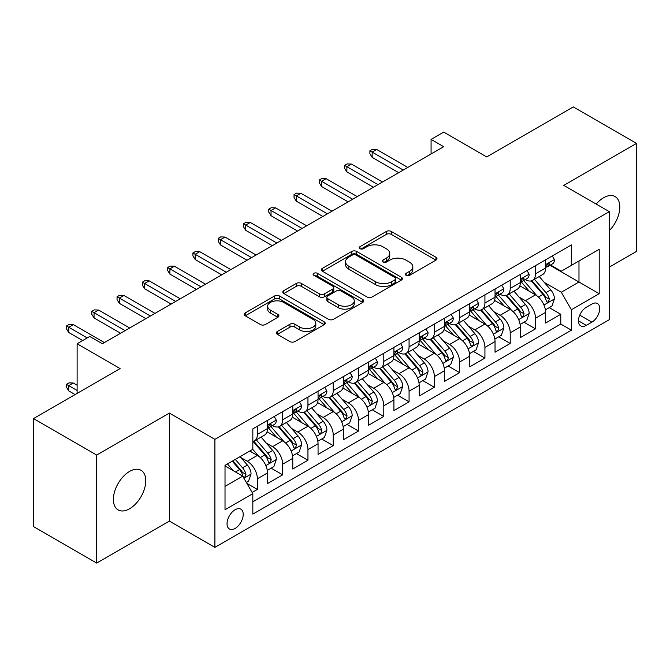 <?xml version="1.0" encoding="UTF-8"?>
<svg xmlns="http://www.w3.org/2000/svg" width="670" height="670" viewBox="0 0 670 670"><rect width="100%" height="100%" fill="white"/><g stroke="black" fill="none" stroke-linecap="round" stroke-linejoin="round"><path stroke-width="1" d="M406.121 275.337A2.454 1.415 0 0 0 409.588 275.337L435.961 260.119A3.509 2.027 0 0 0 436.991 258.687A3.509 2.027 0 0 0 435.961 257.255L391.288 231.46A3.509 2.027 0 0 0 386.322 231.46L359.958 246.686A2.454 1.415 0 0 0 359.237 247.691A2.454 1.415 0 0 0 359.958 248.687A2.454 1.415 0 0 0 363.433 248.687L366.842 246.719A11.231 6.482 0 0 1 382.729 246.719L386.448 248.872A11.231 6.482 0 0 1 389.739 253.453A11.231 6.482 0 0 1 386.448 258.042L383.039 260.01A2.454 1.415 0 0 0 382.319 261.015A2.454 1.415 0 0 0 383.039 262.012A2.454 1.415 0 0 0 386.515 262.012L389.923 260.044A11.231 6.482 0 0 1 405.802 260.044L409.529 262.196A11.231 6.482 0 0 1 412.821 266.777A11.231 6.482 0 0 1 409.529 271.367L406.121 273.335A2.454 1.415 0 0 0 405.4 274.34A2.454 1.415 0 0 0 406.121 275.337L406.121 273.335M129.578 508.781A22.881 13.216 120 0 0 144.527 488.614A22.881 13.216 120 0 0 141.018 470.273A22.881 13.216 120 0 0 129.578 471.412A22.881 13.216 120 0 0 114.629 491.571A22.881 13.216 120 0 0 118.138 509.912A22.881 13.216 120 0 0 129.578 508.781M609.323 230.606A22.881 13.216 120 0 0 615.077 196.578A22.881 13.216 120 0 0 603.628 197.717A22.881 13.216 120 0 0 596.208 204.082M235.128 528.412A11.44 6.608 120 0 0 242.607 518.329A11.44 6.608 120 0 0 240.857 509.158A11.44 6.608 120 0 0 235.128 509.728A11.44 6.608 120 0 0 227.658 519.811A11.44 6.608 120 0 0 229.408 528.982A11.44 6.608 120 0 0 235.128 528.412M277.38 331.466A3.509 2.027 0 0 0 276.35 332.906A3.509 2.027 0 0 0 277.38 334.338L289.909 341.574A3.509 2.027 0 0 0 294.875 341.574L324.154 324.665A3.509 2.027 0 0 0 325.185 323.233A3.509 2.027 0 0 0 324.154 321.801L279.491 296.006A3.509 2.027 0 0 0 274.524 296.006L245.237 312.915A3.509 2.027 0 0 0 244.215 314.347A3.509 2.027 0 0 0 245.237 315.779L260.379 324.523A3.509 2.027 0 0 0 265.345 324.523L277.874 317.287A3.509 2.027 0 0 0 278.904 315.855A3.509 2.027 0 0 0 277.874 314.423L270.37 310.084A9.388 5.419 0 0 1 267.615 306.249A9.388 5.419 0 0 1 273.41 301.249A9.388 5.419 0 0 1 283.644 302.421L313.049 319.397A9.388 5.419 0 0 1 315.805 323.233A9.388 5.419 0 0 1 310.009 328.241A9.388 5.419 0 0 1 299.775 327.06L294.875 324.23A3.509 2.027 0 0 0 289.909 324.23L277.38 331.466L277.38 334.338M609.323 267.121L636.5 251.434L636.5 143.413L573.294 106.924L486.696 156.914L443.716 132.099L431.078 139.402L443.716 146.697L102.393 343.76L89.755 336.457L77.117 343.76L77.117 393.391M96.706 455.056L96.706 563.076L169.393 521.109L169.393 413.097L96.706 455.056L33.5 418.566L120.098 368.575L77.117 343.76M169.393 413.097L214.903 439.369L609.323 211.653L609.323 319.674L214.903 547.39L214.903 439.369M636.5 143.413L563.813 185.381L609.323 211.653M367.093 297.011A3.509 2.027 0 0 0 372.051 297.011L401.338 280.102A3.509 2.027 0 0 0 402.368 278.67A3.509 2.027 0 0 0 401.338 277.238L356.666 251.451A3.509 2.027 0 0 0 351.708 251.451L322.421 268.352A3.509 2.027 0 0 0 321.391 269.784A3.509 2.027 0 0 0 322.421 271.224L367.093 297.011M314.841 275.873A2.454 1.415 0 0 1 317.337 276.216L317.337 273.301L362.746 299.515A3.509 2.027 0 0 1 363.776 300.947A3.509 2.027 0 0 1 362.746 302.388L333.467 319.288A3.509 2.027 0 0 1 328.501 319.288L283.829 293.502L283.829 290.638A3.509 2.027 0 0 0 282.799 292.07A3.509 2.027 0 0 0 283.829 293.502M283.829 290.638L296.366 283.402A3.509 2.027 0 0 1 301.324 283.402L319.439 293.862A3.509 2.027 0 0 0 324.406 293.862L332.722 289.055A3.509 2.027 0 0 0 333.752 287.623A3.509 2.027 0 0 0 332.722 286.191L313.861 275.303A2.454 1.415 0 0 1 313.141 274.298A2.454 1.415 0 0 1 314.657 272.991A2.454 1.415 0 0 1 317.337 273.301M96.706 563.076L33.5 526.587L33.5 418.566M252.138 492.467L257.38 489.435L246.887 483.38M240.924 457.602L247.272 461.262A14.304 8.258 60 0 1 257.38 478.782L267.498 472.945L267.498 483.598L282.665 474.837L271.157 468.196M266.199 443.004L272.548 446.664A14.304 8.258 60 0 1 282.665 464.184L292.773 458.347L292.773 469L307.949 460.24L296.442 453.598M291.484 428.406L297.832 432.066A14.304 8.258 60 0 1 307.949 449.587L318.057 443.749L318.057 454.402L333.233 445.642L321.726 439.001M316.768 413.809L323.116 417.477A14.304 8.258 60 0 1 333.233 434.989L343.341 429.152L343.341 439.805L358.517 431.053L347.01 424.403M342.052 399.211L348.4 402.879A14.304 8.258 60 0 1 358.517 420.392L368.626 414.554L368.626 425.207L383.793 416.455L372.294 409.814M367.336 384.614L373.684 388.282A14.304 8.258 60 0 1 383.793 405.794L393.91 399.957L393.91 410.609L409.077 401.858L397.578 395.216M392.62 370.016L398.968 373.684A14.304 8.258 60 0 1 409.077 391.196L419.194 385.359L419.194 396.012L434.361 387.26L422.862 380.619M417.904 355.418L424.252 359.087A14.304 8.258 60 0 1 434.361 376.599L444.478 370.761L444.478 381.423L459.645 372.662L448.138 366.021M443.188 340.821L449.528 344.489A14.304 8.258 60 0 1 459.645 362.001L469.762 356.164L469.762 366.825L484.929 358.065L473.422 351.423M468.464 326.223L474.812 329.891A14.304 8.258 60 0 1 484.929 347.412L495.038 341.566L495.038 352.227L510.213 343.467L498.706 336.826M493.748 311.625L500.096 315.294A14.304 8.258 60 0 1 510.213 332.814L520.322 326.968L520.322 337.63L535.497 328.87L535.497 318.216A14.304 8.258 -120 0 0 525.381 300.696L519.032 297.036M523.99 322.228L535.497 328.87M267.498 472.945A14.304 8.258 -120 0 0 257.38 455.424L249.793 451.044M292.773 458.347A14.304 8.258 -120 0 0 282.665 440.827L267.029 431.798M318.057 443.749A14.304 8.258 -120 0 0 307.949 426.229L292.313 417.201M343.341 429.152A14.304 8.258 -120 0 0 333.233 411.631L317.597 402.611M368.626 414.554A14.304 8.258 -120 0 0 358.517 397.034L342.881 388.014M393.91 399.957A14.304 8.258 -120 0 0 383.793 382.444L368.157 373.416M419.194 385.359A14.304 8.258 -120 0 0 409.077 367.847L393.441 358.819M444.478 370.761A14.304 8.258 -120 0 0 434.361 353.249L418.725 344.221M469.762 356.164A14.304 8.258 -120 0 0 459.645 338.651L444.009 329.623M495.038 341.566A14.304 8.258 -120 0 0 484.929 324.054L469.293 315.026M520.322 326.968A14.304 8.258 -120 0 0 510.213 309.456L494.577 300.428M591.878 304.054L586.317 307.262A11.08 6.399 120 0 0 579.073 317.036A11.08 6.399 120 0 0 580.773 325.913A11.08 6.399 120 0 0 586.317 325.369L591.878 322.153A11.08 6.399 120 0 0 599.114 312.387A11.08 6.399 120 0 0 597.414 303.502A11.08 6.399 120 0 0 591.878 304.054M225.02 486.37L242.716 476.152L252.833 493.673L252.833 514.108L571.393 330.184L571.393 309.749L561.284 292.229L544.316 282.439M252.833 493.673L225.02 509.728L225.02 465.349L252.833 449.294L252.833 428.859L571.393 244.935L571.393 265.37L599.206 249.315L599.206 293.695L571.393 309.749M272.422 425.567L272.548 425.651A14.304 8.258 60 0 0 279.7 426.354L289.817 420.517A14.304 8.258 -120 0 0 292.773 413.968L292.773 405.794M297.698 410.978L297.832 411.053A14.304 8.258 60 0 0 304.984 411.757L315.101 405.92A14.304 8.258 -120 0 0 318.057 399.37L318.057 391.196M322.982 396.38L323.116 396.456A14.304 8.258 60 0 0 330.268 397.159L340.385 391.322A14.304 8.258 -120 0 0 343.341 384.773L343.341 376.599M348.266 381.783L348.4 381.858A14.304 8.258 60 0 0 355.552 382.562L365.661 376.724A14.304 8.258 -120 0 0 368.626 370.175L368.626 362.001M373.55 367.185L373.684 367.26A14.304 8.258 60 0 0 380.836 367.964L390.945 362.127A14.304 8.258 -120 0 0 393.91 355.577L393.91 347.403M398.834 352.588L398.968 352.663A14.304 8.258 60 0 0 406.121 353.375L416.229 347.529A14.304 8.258 -120 0 0 419.194 340.988L419.194 332.806M424.118 337.99L424.252 338.065A14.304 8.258 60 0 0 431.396 338.777L441.513 332.931A14.304 8.258 -120 0 0 444.478 326.391L444.478 318.216M449.403 323.392L449.528 323.468A14.304 8.258 60 0 0 456.68 324.18L466.797 318.334A14.304 8.258 -120 0 0 469.762 311.793L469.762 303.619M474.687 308.795L474.812 308.87A14.304 8.258 60 0 0 481.965 309.582L492.081 303.745A14.304 8.258 -120 0 0 495.038 297.195L495.038 289.021M499.962 294.197L500.096 294.272A14.304 8.258 60 0 0 507.249 294.984L517.366 289.147A14.304 8.258 -120 0 0 520.322 282.598L520.322 274.424M252.833 501.847L560.773 324.054L560.773 314.272L545.606 323.032L545.606 312.379A14.304 8.258 -120 0 0 535.497 294.859L519.861 285.83M525.246 279.599L525.381 279.675A14.304 8.258 -120 0 0 532.533 280.387A14.304 8.258 -120 0 0 535.497 273.837L535.497 265.663M532.533 280.387L542.641 274.549A14.304 8.258 -120 0 0 545.606 268L545.606 259.826M257.38 426.229L257.38 434.403A14.304 8.258 60 0 1 254.416 440.952A14.304 8.258 60 0 1 252.833 441.53M254.416 440.952L264.533 435.115A14.304 8.258 -120 0 0 267.498 428.566L267.498 420.392M282.665 411.631L282.665 419.805A14.304 8.258 60 0 1 279.7 426.354M307.949 397.034L307.949 405.208A14.304 8.258 60 0 1 304.984 411.757M333.233 382.436L333.233 390.618A14.304 8.258 60 0 1 330.268 397.159M358.517 367.847L358.517 376.021A14.304 8.258 60 0 1 355.552 382.562M383.793 353.249L383.793 361.423A14.304 8.258 60 0 1 380.836 367.964M409.077 338.651L409.077 346.826A14.304 8.258 60 0 1 406.121 353.375M434.361 324.054L434.361 332.228A14.304 8.258 60 0 1 431.396 338.777M459.645 309.456L459.645 317.63A14.304 8.258 60 0 1 456.68 324.18M484.929 294.859L484.929 303.033A14.304 8.258 60 0 1 481.965 309.582M510.213 280.261L510.213 288.435A14.304 8.258 60 0 1 507.249 294.984M510.213 332.814L510.213 343.467M484.929 347.412L484.929 358.065M459.645 362.001L459.645 372.662M434.361 376.599L434.361 387.26M409.077 391.196L409.077 401.858M383.793 405.794L383.793 416.455M358.517 420.392L358.517 431.053M333.233 434.989L333.233 445.642M307.949 449.587L307.949 460.24M282.665 464.184L282.665 474.837M257.38 478.782L257.38 489.435M242.716 476.152L225.02 465.935M561.284 292.229L578.981 282.011L578.981 260.99L599.206 249.315M550.028 265.295L599.206 293.695M550.531 265.002L561.284 271.208L571.393 265.37M169.393 521.109L214.903 547.39M431.078 139.402L431.078 154M549.274 307.63L560.773 314.272M560.773 324.054L571.393 330.184M407.1 275.688L409.529 274.281A11.231 6.482 0 0 0 412.821 269.7L412.821 266.777M389.739 253.453L389.739 256.375A11.231 6.482 0 0 1 386.448 260.957L384.019 262.364M435.91 260.144L391.288 234.383A3.509 2.027 0 0 0 386.322 234.383L360.937 249.039M401.297 280.127L356.666 254.366A3.509 2.027 0 0 0 351.708 254.366L322.471 271.25M395.132 279.675A2.454 1.415 0 0 0 395.853 278.67A2.454 1.415 0 0 0 395.132 277.665L355.921 255.027A2.454 1.415 0 0 0 352.453 255.027L348.852 257.104A11.231 6.482 0 0 0 345.561 261.694A11.231 6.482 0 0 0 348.852 266.275L375.652 281.752A11.231 6.482 0 0 0 391.54 281.752L395.132 279.675L395.132 282.598A2.454 1.415 0 0 0 395.853 281.593L395.853 278.67M345.561 261.694L345.561 264.608A11.231 6.482 0 0 0 348.852 269.198L348.852 266.275M395.132 282.598L391.54 284.675A11.231 6.482 0 0 1 375.652 284.675L348.852 269.198M283.879 293.527L296.366 286.316L296.366 283.402M333.752 287.623L333.752 290.546A3.509 2.027 0 0 1 332.722 291.978L324.406 296.776A3.509 2.027 0 0 1 319.439 296.776L301.324 286.316A3.509 2.027 0 0 0 296.366 286.316M317.337 276.216L362.704 302.413M338.241 304.716A9.388 5.419 0 0 0 348.475 305.889A9.388 5.419 0 0 0 354.271 300.88A9.388 5.419 0 0 0 351.516 297.045L341.156 291.065A3.509 2.027 0 0 0 336.198 291.065L327.881 295.864A3.509 2.027 0 0 0 326.851 297.296A3.509 2.027 0 0 0 327.881 298.728L338.241 304.716L338.241 307.63A9.388 5.419 0 0 0 348.475 308.803A9.388 5.419 0 0 0 354.271 303.795L354.271 300.88M326.851 297.296L326.851 300.219A3.509 2.027 0 0 0 327.881 301.651L327.881 298.728M338.241 307.63L327.881 301.651M315.805 323.233L315.805 326.148A9.388 5.419 0 0 1 310.009 331.156A9.388 5.419 0 0 1 299.775 329.983L294.875 327.153A3.509 2.027 0 0 0 289.909 327.153L277.422 334.364M267.615 306.249L267.615 309.172A9.388 5.419 0 0 0 270.37 313.007L270.37 310.084M277.824 317.312L270.37 313.007M324.113 324.69L279.491 298.929A3.509 2.027 0 0 0 274.524 298.929L245.287 315.805M545.397 309.867L551.929 306.098L554.458 298.795A9.472 5.469 -120 0 0 550.765 289.901L539.216 276.526M536.896 295.78L523.697 280.495M529.384 291.333L521.721 282.464A22.705 13.107 -120 0 0 521.017 281.668M531.243 280.897L542.926 294.432A9.472 5.469 60 0 1 546.31 300.956L546.996 302.078L548.278 301.894L549.341 299.205A9.472 5.469 -120 0 0 545.958 292.673L534.409 279.298M531.93 280.68L544.484 295.21A4.824 2.789 60 0 1 545.698 297.103L549.341 299.205M552.306 255.957L554.458 259.675A9.472 5.469 60 0 1 552.49 263.871L547.692 266.643A9.472 5.469 -120 0 0 549.341 264.466L549.14 263.62L547.96 263.854L546.31 266.216A9.472 5.469 60 0 1 545.606 267.565M545.924 267.087L545.958 267.087A9.472 5.469 -120 0 0 547.692 266.643M403.265 170.054L372.168 152.098L372.168 157.358L369.89 153.706L369.89 150.784L372.168 152.098L376.716 149.469L407.812 167.425M372.168 157.358L398.717 172.684M369.89 150.784L372.42 149.326L376.716 149.469M520.113 324.464L526.645 320.696L529.174 313.392A9.472 5.469 -120 0 0 525.481 304.498L513.932 291.123M511.62 310.378L498.413 295.093M504.1 305.93L496.437 297.053A22.705 13.107 -120 0 0 495.733 296.266M505.959 295.495L517.642 309.021A9.472 5.469 60 0 1 521.025 315.553L521.712 316.675L522.994 316.491L524.057 313.803A9.472 5.469 -120 0 0 520.682 307.27L509.125 293.896M506.646 295.277L519.2 309.808A4.824 2.789 60 0 1 520.423 311.701L524.057 313.803M494.829 339.062L501.361 335.293L503.89 327.99A9.472 5.469 -120 0 0 500.197 319.096L488.648 305.721M486.336 324.975L473.129 309.691M478.824 320.528L471.161 311.651A22.705 13.107 -120 0 0 470.457 310.863M480.675 310.093L492.358 323.618A9.472 5.469 60 0 1 495.741 330.151L496.428 331.273L497.709 331.089L498.773 328.401A9.472 5.469 -120 0 0 495.398 321.868L483.841 308.493M481.361 309.875L493.916 324.406A4.824 2.789 60 0 1 495.138 326.298L498.773 328.401M469.544 353.659L476.077 349.891L478.606 342.588A9.472 5.469 -120 0 0 474.913 333.694L463.364 320.319M461.052 339.573L447.845 324.288M453.54 335.126L445.877 326.248A22.705 13.107 -120 0 0 445.173 325.461M455.391 324.69L467.082 338.216A9.472 5.469 60 0 1 470.457 344.748L471.144 345.871L472.425 345.687L473.288 344.648L473.489 342.998A9.472 5.469 -120 0 0 470.114 336.466L458.565 323.091M456.086 324.473L468.64 339.003A4.824 2.789 60 0 1 469.854 340.896L473.489 342.998M444.26 368.257L450.793 364.488L453.322 357.185A9.472 5.469 -120 0 0 449.637 348.291L438.08 334.916M435.768 354.17L422.561 338.886M428.256 349.723L420.593 340.846A22.705 13.107 -120 0 0 419.889 340.059M430.115 339.288L441.798 352.814A9.472 5.469 60 0 1 445.173 359.346L445.86 360.468L447.141 360.284L448.004 359.246L448.205 357.587A9.472 5.469 -120 0 0 444.83 351.063L433.281 337.688M430.802 339.07L443.356 353.601A4.824 2.789 60 0 1 444.57 355.494L448.205 357.587M527.022 270.554L529.174 274.273A9.472 5.469 60 0 1 527.215 278.469L522.407 281.241A9.472 5.469 -120 0 0 524.057 279.055L523.856 278.217L522.675 278.452L521.025 280.814A9.472 5.469 60 0 1 520.322 282.162M520.64 281.685L520.682 281.685A9.472 5.469 -120 0 0 522.407 281.241M377.981 184.652L346.884 166.696L346.884 171.947L344.606 168.304L344.606 165.381L346.884 166.696L351.432 164.066L382.528 182.022M346.884 171.947L373.433 187.282M344.606 165.381L347.135 163.924L351.432 164.066M501.738 285.152L503.89 288.87A9.472 5.469 60 0 1 501.931 293.066L497.123 295.839A9.472 5.469 -120 0 0 498.773 293.653L498.572 292.815L497.391 293.05L495.741 295.411A9.472 5.469 60 0 1 495.038 296.76M495.356 296.282L495.398 296.282A9.472 5.469 -120 0 0 497.123 295.839M352.696 199.25L321.6 181.294L321.6 186.545L319.322 182.902L319.322 179.979L321.6 181.294L326.148 178.664L357.252 196.62M321.6 186.545L348.149 201.871M319.322 179.979L321.851 178.522L326.148 178.664M476.462 299.75L478.606 303.468A9.472 5.469 60 0 1 476.646 307.664L471.839 310.436A9.472 5.469 -120 0 0 473.489 308.25L473.288 307.413L472.107 307.647L470.457 310.001A9.472 5.469 60 0 1 469.762 311.349M470.072 310.88L470.114 310.88A9.472 5.469 -120 0 0 471.839 310.436M327.412 213.847L296.316 195.891L296.316 201.142L294.038 197.499L294.038 194.576L296.316 195.891L300.872 193.261L331.968 211.218M296.316 201.142L322.865 216.469M294.038 194.576L296.567 193.119L300.872 193.261M451.178 314.347L453.322 318.066A9.472 5.469 60 0 1 451.362 322.262L446.555 325.034A9.472 5.469 -120 0 0 448.205 322.848L448.012 322.01L446.823 322.245L445.173 324.598A9.472 5.469 60 0 1 444.478 325.947M444.788 325.478L444.83 325.478A9.472 5.469 -120 0 0 446.555 325.034M302.128 228.445L271.032 210.489L271.032 215.74L268.762 212.097L268.762 209.174L271.032 210.489L275.588 207.859L306.684 225.815M271.032 215.74L297.581 231.066M268.762 209.174L271.283 207.717L275.588 207.859M418.976 382.855L425.517 379.086L428.038 371.783A9.472 5.469 -120 0 0 424.353 362.889L412.795 349.514M410.484 368.768L397.285 353.484M402.972 364.321L395.308 355.443A22.705 13.107 -120 0 0 394.605 354.656M404.831 353.886L416.514 367.411A9.472 5.469 60 0 1 419.889 373.944L420.584 375.066L421.857 374.882L422.929 372.185A9.472 5.469 -120 0 0 419.546 365.661L407.997 352.286M405.517 353.668L418.072 368.199A4.824 2.789 60 0 1 419.286 370.091L422.929 372.185M425.894 328.945L428.038 332.663A9.472 5.469 60 0 1 426.078 336.859L421.279 339.631A9.472 5.469 -120 0 0 422.929 337.446L422.728 336.608L421.539 336.842L419.889 339.196A9.472 5.469 60 0 1 419.194 340.544M419.512 340.075L419.546 340.075A9.472 5.469 -120 0 0 421.279 339.631M276.852 243.034L245.748 225.087L245.748 230.338L243.478 226.686L243.478 223.772L245.748 225.087L250.304 222.457L281.4 240.413M245.748 230.338L272.296 245.664M243.478 223.772L246.007 222.314L250.304 222.457M393.7 397.452L400.233 393.684L402.754 386.381A9.472 5.469 -120 0 0 399.069 377.486L387.52 364.111M385.2 383.366L372.001 368.081M377.687 378.91L370.024 370.041A22.705 13.107 -120 0 0 369.321 369.254M379.547 368.483L391.23 382.009A9.472 5.469 60 0 1 394.605 388.533L395.3 389.664L396.581 389.479L397.645 386.783A9.472 5.469 -120 0 0 394.262 380.259L382.712 366.884M380.233 368.257L392.788 382.796A4.824 2.789 60 0 1 394.002 384.689L397.645 386.783M400.61 343.543L402.754 347.261A9.472 5.469 60 0 1 400.794 351.457L395.995 354.229A9.472 5.469 -120 0 0 397.645 352.043L397.444 351.206L396.255 351.44L394.605 353.793A9.472 5.469 60 0 1 393.91 355.142M394.228 354.673L394.262 354.673A9.472 5.469 -120 0 0 395.995 354.229M251.568 257.632L220.472 239.684L220.472 244.935L218.194 241.284L218.194 238.369L220.472 239.684L225.02 237.054L256.116 255.01M220.472 244.935L247.012 260.262M218.194 238.369L220.723 236.904L225.02 237.054M368.416 412.05L374.949 408.281L377.478 400.978A9.472 5.469 -120 0 0 373.785 392.084L362.236 378.709M359.916 397.963L346.717 382.679M352.403 393.508L344.74 384.639A22.705 13.107 -120 0 0 344.037 383.851M354.262 383.081L365.946 396.607A9.472 5.469 60 0 1 369.329 403.131L370.016 404.261L371.297 404.077L372.361 401.38A9.472 5.469 -120 0 0 368.977 394.856L357.428 381.481M354.949 382.855L367.503 397.394A4.824 2.789 60 0 1 368.718 399.278L372.361 401.38M375.326 358.132L377.478 361.859A9.472 5.469 60 0 1 375.51 366.046L370.711 368.827A9.472 5.469 -120 0 0 372.361 366.641L372.16 365.803L370.979 366.038L369.329 368.391A9.472 5.469 60 0 1 368.626 369.74M368.944 369.271L368.977 369.271A9.472 5.469 -120 0 0 370.711 368.827M226.284 272.229L195.188 254.282L195.188 259.533L192.91 255.881L192.91 252.967L195.188 254.282L199.735 251.652L230.832 269.608M195.188 259.533L221.728 274.859M192.91 252.967L195.439 251.501L199.735 251.652M343.132 426.648L349.665 422.871L352.194 415.576A9.472 5.469 -120 0 0 348.5 406.682L336.951 393.307M334.632 412.561L321.433 397.276M327.119 408.105L319.456 399.236A22.705 13.107 -120 0 0 318.753 398.449M328.978 397.678L340.661 411.204A9.472 5.469 60 0 1 344.045 417.728L344.732 418.851L346.013 418.675L347.077 415.978A9.472 5.469 -120 0 0 343.702 409.454L332.144 396.079M329.665 397.452L342.219 411.991A4.824 2.789 60 0 1 343.442 413.876L347.077 415.978M350.041 372.729L352.194 376.456A9.472 5.469 60 0 1 350.234 380.644L345.427 383.424A9.472 5.469 -120 0 0 347.077 381.238L346.876 380.401L345.695 380.635L344.045 382.989A9.472 5.469 60 0 1 343.341 384.337M343.66 383.868L343.702 383.868A9.472 5.469 -120 0 0 345.427 383.424M201 286.827L169.904 268.871L169.904 274.13L167.626 270.479L167.626 267.565L169.904 268.871L174.451 266.25L205.548 284.206M169.904 274.13L196.452 289.457M167.626 267.565L170.155 266.099L174.451 266.25M317.848 441.245L324.38 437.468L326.91 430.173A9.472 5.469 -120 0 0 323.216 421.279L311.667 407.904M309.356 427.159L296.148 411.874M301.835 422.703L294.18 413.834A22.705 13.107 -120 0 0 293.468 413.047M303.694 412.276L315.377 425.802A9.472 5.469 60 0 1 318.761 432.326L319.448 433.448L320.729 433.272L321.793 430.576A9.472 5.469 -120 0 0 318.418 424.051L306.86 410.677M304.381 412.05L316.935 426.589A4.824 2.789 60 0 1 318.158 428.473L321.793 430.576M324.757 387.327L326.91 391.054A9.472 5.469 60 0 1 324.95 395.241L320.143 398.014A9.472 5.469 -120 0 0 321.793 395.836L321.592 394.99L320.411 395.233L318.761 397.586A9.472 5.469 60 0 1 318.057 398.935M318.376 398.457L318.418 398.457A9.472 5.469 -120 0 0 320.143 398.014M175.716 301.425L144.62 283.469L144.62 288.728L142.341 285.077L142.341 282.162L144.62 283.469L149.167 280.847L180.264 298.795M144.62 288.728L171.168 304.054M142.341 282.162L144.871 280.697L149.167 280.847M292.564 455.843L299.096 452.066L301.626 444.771A9.472 5.469 -120 0 0 297.932 435.869L286.383 422.502M284.072 441.756L270.864 426.463M276.559 437.301L268.896 428.432A22.705 13.107 -120 0 0 268.193 427.636M278.41 426.874L290.102 440.399A9.472 5.469 60 0 1 293.477 446.923L294.163 448.046L295.445 447.87L296.509 445.173A9.472 5.469 -120 0 0 293.133 438.649L281.576 425.274M279.097 426.648L291.659 441.187A4.824 2.789 60 0 1 292.874 443.071L296.509 445.173M299.473 401.925L301.626 405.651A9.472 5.469 60 0 1 299.666 409.839L294.859 412.611A9.472 5.469 -120 0 0 296.509 410.434L296.308 409.588L295.127 409.831L293.477 412.184A9.472 5.469 60 0 1 292.773 413.532M293.091 413.055L293.133 413.055A9.472 5.469 -120 0 0 294.859 412.611M150.432 316.022L119.335 298.066L119.335 303.326L117.057 299.674L117.057 296.751L119.335 298.066L123.883 295.445L154.988 313.392M119.335 303.326L145.884 318.652M117.057 296.751L119.587 295.294L123.883 295.445M267.28 470.441L273.812 466.663L276.341 459.369A9.472 5.469 -120 0 0 272.656 450.466L261.099 437.091M258.788 456.354L252.741 449.344M251.275 451.898L250.287 450.759M253.134 441.463L264.817 454.997A9.472 5.469 60 0 1 268.193 461.521L268.879 462.643L270.161 462.468L271.224 459.771A9.472 5.469 -120 0 0 267.849 453.247L256.3 439.872M253.821 441.245L266.375 455.784A4.824 2.789 60 0 1 267.59 457.669L271.224 459.771M274.197 416.522L276.341 420.249A9.472 5.469 60 0 1 274.382 424.437L269.575 427.209A9.472 5.469 -120 0 0 271.224 425.031L271.023 424.185L269.842 424.42L268.193 426.782A9.472 5.469 60 0 1 267.498 428.13M267.807 427.653L267.849 427.653A9.472 5.469 -120 0 0 269.575 427.209M125.148 330.62L94.051 312.664L94.051 317.923L91.773 314.272L91.773 311.349L94.051 312.664L98.607 310.043L129.704 327.99M94.051 317.923L120.6 333.25M91.773 311.349L94.302 309.892L98.607 310.043M246.384 482.501L248.528 481.261L251.057 473.966A9.472 5.469 -120 0 0 247.372 465.064L240.095 456.647M233.311 470.725L227.457 463.942M225.991 466.496L225.02 465.374M232.256 461.169L239.533 469.595A9.472 5.469 60 0 1 242.909 476.119L243.595 477.241L244.877 477.065L245.94 474.368A9.472 5.469 -120 0 0 242.565 467.844L235.296 459.419M232.842 460.834L241.091 470.382A4.824 2.789 60 0 1 242.305 472.266L245.94 474.368M68.767 390.903L66.498 387.26L66.498 384.337L69.027 382.88L73.323 383.022L68.767 385.652L68.767 390.903L75.09 394.555M66.498 384.337L77.117 390.468M73.323 383.022L77.117 385.216M87.226 337.923L68.767 327.262L68.767 332.521L66.498 328.87L66.498 325.947L68.767 327.262L73.323 324.632L104.42 342.588M68.767 332.521L82.678 340.544M66.498 325.947L69.027 324.489L73.323 324.632M247.272 461.262L257.38 455.424M272.548 446.664L282.665 440.827M297.832 432.066L307.949 426.229M323.116 417.477L333.233 411.631M348.4 402.879L358.517 397.034M373.684 388.282L383.793 382.444M398.968 373.684L409.077 367.847M424.252 359.087L434.361 353.249M449.528 344.489L459.645 338.651M474.812 329.891L484.929 324.054M500.096 315.294L510.213 309.456M525.381 300.696L535.497 294.859M535.497 273.837L545.606 268M257.38 434.403L267.498 428.566M282.665 419.805L292.773 413.968M307.949 405.208L318.057 399.37M333.233 390.618L343.341 384.773M358.517 376.021L368.626 370.175M383.793 361.423L393.91 355.577M409.077 346.826L419.194 340.988M434.361 332.228L444.478 326.391M459.645 317.63L469.762 311.793M484.929 303.033L495.038 297.195M510.213 288.435L520.322 282.598M535.497 318.216L545.606 312.379M579.751 315.16L591.878 322.153M578.478 320.838L586.317 325.369M409.529 274.281L409.529 271.367M383.039 262.012L383.039 260.01M386.448 260.957L386.448 258.042M359.958 248.687L359.958 246.686M386.322 234.383L386.322 231.46M391.288 234.383L391.288 231.46M435.961 260.119L435.961 257.255M322.421 271.224L322.421 268.352M351.708 254.366L351.708 251.451M356.666 254.366L356.666 251.451M401.338 280.102L401.338 277.238M375.652 284.675L375.652 281.752M391.54 284.675L391.54 281.752M301.324 286.316L301.324 283.402M319.439 296.776L319.439 293.862M324.406 296.776L324.406 293.862M332.722 291.978L332.722 289.055M362.746 302.388L362.746 299.515M289.909 327.153L289.909 324.23M294.875 327.153L294.875 324.23M299.775 329.983L299.775 327.06M277.874 317.287L277.874 314.423M245.237 315.779L245.237 312.915M274.524 298.929L274.524 296.006M279.491 298.929L279.491 296.006M324.154 324.665L324.154 321.801M543.948 305.009L554.392 298.979M545.958 292.673L550.765 289.901M538.412 297.036L542.926 294.432M554.392 259.566L545.606 264.642M548.119 263.754L549.341 264.466M518.664 319.607L529.107 313.577M520.682 307.27L525.481 304.498M513.128 311.634L517.642 309.021M493.388 334.204L503.823 328.174M495.398 321.868L500.197 319.096M487.844 326.231L492.358 323.618M468.104 348.802L478.548 342.772M470.114 336.466L474.913 333.694M462.56 340.829L467.082 338.216M442.82 363.4L453.263 357.37M444.83 351.063L449.637 348.291M437.276 355.427L441.798 352.814M529.107 274.164L520.322 279.239M522.834 278.352L524.057 279.055M503.823 288.762L495.038 293.837M497.55 292.949L498.773 293.653M478.548 303.359L469.762 308.434M472.266 307.547L473.489 308.25M453.263 317.957L444.478 323.032M446.982 322.144L448.205 322.848M417.536 377.997L427.979 371.967M419.546 365.661L424.353 362.889M411.991 370.024L416.514 367.411M427.979 332.555L419.194 337.63M421.698 336.742L422.929 337.446M392.252 392.595L402.695 386.565M394.262 380.259L399.069 377.486M386.707 384.622L391.23 382.009M402.695 347.152L393.91 352.227M396.422 351.34L397.645 352.043M366.967 407.192L377.411 401.163M368.977 394.856L373.785 392.084M361.432 399.22L365.946 396.607M377.411 361.75L368.626 366.825M371.138 365.937L372.361 366.641M341.683 421.79L352.127 415.76M343.702 409.454L348.5 406.682M336.147 413.809L340.661 411.204M352.127 376.347L343.341 381.414M345.854 380.535L347.077 381.238M316.399 436.388L326.843 430.358M318.418 424.051L323.216 421.279M310.863 428.406L315.377 425.802M326.843 390.945L318.057 396.012M320.57 395.132L321.793 395.836M291.123 450.985L301.567 444.955M293.133 438.649L297.932 435.869M285.579 443.004L290.102 440.399M301.567 405.543L292.773 410.609M295.286 409.722L296.509 410.434M265.839 465.583L276.283 459.553M267.849 453.247L272.656 450.466M260.295 457.602L264.817 454.997M276.283 420.14L267.498 425.207M270.002 424.319L271.224 425.031M243.922 478.238L250.999 474.142M242.565 467.844L247.372 465.064M235.438 471.956L239.533 469.595"/></g></svg>
